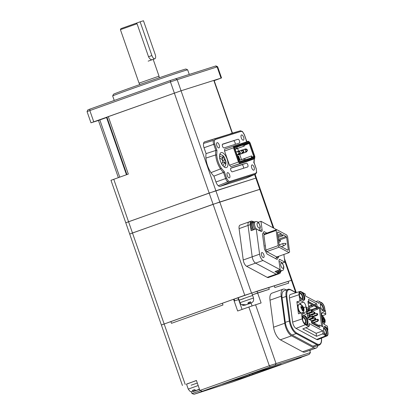 <?xml version="1.0" encoding="UTF-8"?>
<svg xmlns="http://www.w3.org/2000/svg" width="415" height="415" viewBox="0 0 415 415"><rect width="100%" height="100%" fill="white"/><g stroke="black" fill="none" stroke-linecap="round" stroke-linejoin="round"><path stroke-width="0.62" d="M126.3 222.637L125.776 222.782L110.981 180.297L128.318 174.077L108.299 116.594L181.054 90.786L214.078 80.344L232.452 133.106M113.762 179.259L128.557 221.745L125.776 222.782L209.17 193.053L256.366 177.952L273.869 228.209M118.353 177.625L98.443 120.454L99.833 119.935L119.748 177.127M107.003 117.383L99.833 119.935M126.917 174.575L106.909 117.113L108.299 116.594M112.678 95.953L113.492 94.267A38.377 0.534 -19.2 0 1 133.63 86.751A38.377 0.534 -19.2 0 1 185.967 69.03L187.653 69.839A39.7 0.555 160.8 0 0 187.653 69.839A39.7 0.555 160.8 0 0 133.511 88.177A39.7 0.555 160.8 0 0 112.678 95.953A39.7 0.555 160.8 0 0 112.678 95.958L114.244 100.456M106.977 117.305L96.156 121.035L106.956 117.243M87.051 111.568L87.866 109.882L89.946 109.104L170.56 80.411L215.956 65.923L217.636 66.737L170.441 81.838L87.051 111.568L90.968 122.814L181.054 90.786L221.034 78.129L214.187 80.655M214.119 80.469L216.365 79.758L214.166 80.598M98.448 120.464L90.968 122.814M251.729 167.909A2.781 1.224 70.4 0 0 253.824 170.155A2.781 1.224 70.4 0 0 254.058 167.172A2.781 1.224 70.4 0 0 251.962 164.921A2.781 1.224 70.4 0 0 251.729 167.909M216.853 145.655A2.781 1.224 70.4 0 0 218.949 147.901A2.781 1.224 70.4 0 0 219.182 144.913A2.781 1.224 70.4 0 0 217.087 142.667A2.781 1.224 70.4 0 0 216.853 145.655M227.296 175.644A2.781 1.224 70.4 0 0 229.391 177.89A2.781 1.224 70.4 0 0 229.625 174.907A2.781 1.224 70.4 0 0 227.529 172.656A2.781 1.224 70.4 0 0 227.296 175.644M241.281 137.92A2.781 1.224 70.4 0 0 243.382 140.166A2.781 1.224 70.4 0 0 243.615 137.178A2.781 1.224 70.4 0 0 241.514 134.932A2.781 1.224 70.4 0 0 241.281 137.92M242.427 131.467L240.337 130.808A4.975 2.189 70.4 0 0 240.311 130.818L204.585 141.883A5.556 2.443 -109.6 0 0 203.542 143.424A5.291 2.329 70.4 0 0 204.035 147.745L206.073 153.602A15.35 6.754 70.4 0 0 205.944 158.079A14.556 6.401 70.4 0 0 207.552 165.642A14.556 6.401 70.4 0 0 211.012 172.619L220.562 168.905A14.764 6.495 70.4 0 0 223.514 172.427L224.354 171.722L226.611 178.217L228.333 180.997L229.697 181.485L255.796 173.221L256.584 172.054L256.356 172.816M227.124 159.049A7.942 3.491 -109.6 0 1 226.455 167.582A7.942 3.491 -109.6 0 1 220.464 161.16A7.942 3.491 -109.6 0 1 221.133 152.621A7.942 3.491 -109.6 0 1 227.124 159.049M230.973 168.028L230.999 168.018A2.008 0.882 70.4 0 0 230.989 168.023A2.008 0.882 70.4 0 0 230.818 170.181A2.008 0.882 70.4 0 0 232.322 171.81L247.625 166.965A2.008 0.882 -109.6 0 1 247.625 166.965A2.008 0.882 -109.6 0 0 247.802 164.786A2.008 0.882 -109.6 0 0 246.303 163.173L241.826 164.765A2.008 0.882 -109.6 0 1 243.174 166.016A2.008 0.882 -109.6 0 1 243.429 168.293M222.648 144.119L222.673 144.109A2.008 0.882 70.4 0 0 222.663 144.114A2.008 0.882 70.4 0 0 222.492 146.272A2.008 0.882 70.4 0 0 223.996 147.901L239.299 143.056A2.008 0.882 -109.6 0 1 239.299 143.056A2.008 0.882 -109.6 0 0 239.476 140.877A2.008 0.882 -109.6 0 0 237.977 139.264L222.393 144.373M235.025 149.073L237.281 148.269L235.009 149.037M235.108 149.322L244.388 146.018L235.098 149.286M239.014 160.532L244.793 158.514L245.249 159.827M243.387 146.334L242.91 144.96L243.911 144.643L244.388 146.018M236.28 148.586L235.803 147.211L236.804 146.894L237.281 148.269M234.677 147.61L235.803 147.211M236.877 147.107L242.91 144.96M241.442 159.671L251.532 155.905L251.931 157.052L253.721 156.419L249.259 143.606L248.741 143.04L249.109 142.355L234.734 146.905L234.646 147.984L239.253 161.212L240 162.026L254.374 157.477L254.462 156.393L249.861 143.17L244.181 145.416M243.947 144.747L248.741 143.04L234.688 147.491M251.931 157.052L251.874 157.726M251.532 155.905L251.366 157.892M243.797 158.831L244.253 160.143M238.303 156.984L238.718 156.875L239.886 159.744L238.609 156.082L238.558 156.714L237.857 157.145L238.381 157.207M237.935 157.368L238.62 157.078M254.462 156.393L253.721 156.419L253.658 157.166L239.616 161.606M237.603 148.43L238.563 151.19M239.668 154.359L241.452 159.49M238.335 157.228L239.284 159.951L239.73 159.796M239.284 159.951L239.886 159.744M238.558 156.714L238.106 156.87L238.028 156.284L238.475 156.123M238.106 156.87L237.868 157.14M249.861 143.17L249.109 142.355M253.658 157.166L254.374 157.477M237.183 155.272L238.324 154.842M234.371 146.256L233.655 145.945L233.5 147.818L234.242 147.797L234.371 146.256L248.995 141.629L250.063 142.786L254.867 156.579L254.737 158.12L254.556 158.753L245.602 161.938L230.792 166.628L229.49 165.217L224.541 151.008L224.702 149.135L248.466 141.256L248.995 141.629M239.045 161.591L238.449 162.026L239.751 163.437L240.114 162.753L239.045 161.591L234.242 147.797M240.114 162.753L254.737 158.12M224.541 151.008L233.5 147.818L238.449 162.026L229.49 165.217M230.792 166.628L254.556 158.753M233.5 140.861A2.008 0.882 -109.6 0 1 234.849 142.106A2.008 0.882 -109.6 0 1 235.103 144.384M241.826 164.765L230.719 168.282M241.929 131.389L242.573 131.825L241.208 131.337L215.115 139.601L214.327 140.768L213.284 140.457A4.71 2.07 70.4 0 0 213.72 144.311L214.69 143.979L216.952 150.469L215.852 150.432L213.72 144.311L204.035 147.745M226.611 178.217L225.646 178.549A4.71 2.07 70.4 0 0 227.705 181.884L228.333 180.997M222.673 144.109L237.977 139.264M230.999 168.018L246.303 163.173M247.179 141.665L246.557 141.1L244.295 134.605L242.573 131.825M246.121 140.846L246.557 141.1L246.121 140.846M203.542 143.424L213.284 140.457M214.327 140.768L214.69 143.979M216.952 150.469L216.749 155.003L215.696 154.935A13.97 6.147 70.4 0 0 217.237 162.203A13.97 6.147 70.4 0 0 220.562 168.905L221.345 168.205L224.354 171.722M216.749 155.003C217.175 159.765 218.705 164.164 221.345 168.205M220.075 186.371L229.324 182.46A4.975 2.189 70.4 0 1 227.705 181.884L218.274 185.733A5.556 2.443 -109.6 0 0 220.075 186.371L246.173 178.113L255.422 174.196L229.324 182.46A0.794 0.711 -107.6 0 0 229.697 181.485M256.584 172.054L256.221 168.843L253.959 162.353L253.783 162.846L254.219 158.872M206.073 153.602L215.852 150.432A14.764 6.495 70.4 0 0 215.696 154.935L205.944 158.079M211.012 172.619A15.35 6.754 70.4 0 0 213.922 176.131L215.961 181.988A5.291 2.329 70.4 0 0 218.274 185.733M215.961 181.988L225.646 178.549L223.514 172.427L213.922 176.131M242.106 150.069L245.493 148.918L246.427 149.073L247.055 149.395L246.609 149.54L245.094 149.499L245.836 151.62L247.003 150.661L246.609 149.54M247.003 150.661L247.444 150.521L246.536 151.916L237.494 155.174M237.157 155.2L245.203 152.336L245.836 151.62M244.16 149.338L245.094 149.499M247.444 150.521L247.055 149.395M245.203 152.336L246.536 151.916M236.244 152.575L236.783 154.131M238.552 151.195L241.94 150.043L242.874 150.199L243.501 150.521L241.54 150.624L242.282 152.746L243.449 151.786L243.055 150.661M243.449 151.786L243.89 151.646L242.983 153.042L237.131 155.122M237.115 155.075L241.649 153.462L242.282 152.746M240.607 150.463L241.54 150.624M243.89 151.646L243.501 150.521M241.649 153.462L242.983 153.042M236.026 151.952L238.386 151.169L239.948 151.646L237.987 151.75L238.729 153.872L239.896 152.912L239.502 151.786M239.896 152.912L240.337 152.772L239.429 154.167L237.09 154.997M237.074 154.951L238.729 153.872M237.053 151.589L237.987 151.75M240.337 152.772L239.948 151.646M238.096 154.588L239.429 154.167M130.217 233.884L132.473 232.991L128.557 221.745L215.867 190.755L256.366 177.952L255.111 174.336M125.776 222.782L129.693 234.029L213.087 204.299L260.283 189.199L259.764 189.344L273.169 227.835M286.293 289.961L285.416 289.488A10.588 4.658 70.4 0 0 283.144 289.167A10.588 4.658 70.4 0 0 281.199 296.191L284.778 323.228A10.588 4.658 70.4 0 0 285.831 327.58A10.588 4.658 70.4 0 0 291.553 335.828L313.813 347.78A10.588 4.658 70.4 0 0 316.085 348.097A10.588 4.658 70.4 0 0 317.932 345.534M283.144 289.167L271.95 293.156A10.588 4.658 70.4 0 0 270.004 300.18L273.578 327.212A10.588 4.658 70.4 0 0 274.637 331.569A10.588 4.658 70.4 0 0 280.353 339.818L302.618 351.764A10.588 4.658 70.4 0 0 304.89 352.081L316.085 348.097M161.897 324.857L170.871 321.573L171.478 323.321L222.98 304.989L222.373 303.24L233.567 299.257L234.122 299.08L234.734 300.828L238.62 299.599L234.734 300.828L234.122 299.08L238.298 297.757M238.91 299.506L238.62 299.599L238.91 299.506M251.801 293.073L257.02 291.216L257.627 292.964L252.413 294.821L269.288 289.276L268.676 287.522L274.232 285.769L274.839 287.517L288.721 283.123L288.114 281.37L291.963 280.172L296.294 292.611M257.02 291.216L268.676 287.522L269.288 289.276L257.627 292.964L261.108 302.96L248.855 307.017L269.309 365.75L199.89 390.458L196.409 380.462L186.543 384.202M270.3 366.824L194.101 394.25L232.997 381.805L301.295 357.497L296.497 358.98L309.196 354.379L270.3 366.824L269.309 365.75L310.436 352.553L309.678 350.379M191.341 391.708L191.989 393.576L200.346 390.603M248.855 307.017L237.66 311.001L233.567 299.257M222.367 384.202L249.576 375.585L281.188 364.354L253.721 373.044L222.357 384.171M242.422 377.017L260.61 370.86M191.989 393.576L194.101 394.25M301.295 357.497L301.57 357.092M199.89 390.458L202.001 391.132M309.196 354.379L310.436 352.553M170.871 321.573L171.478 323.321L222.98 304.989L222.373 303.24L170.871 321.573M274.232 285.769L274.839 287.517L288.721 283.123L288.114 281.37L274.232 285.769M222.175 164.703L223.026 165.787L224.308 163.059L224.411 161.871L225.236 162.768L225.776 164.916L226.066 162.104L224.577 159.853L224.38 157.249L222.834 155.537M224.37 167.11L225.776 164.916M219.473 158.079L222.181 159.453L223.011 160.351L222.907 161.544L221.626 164.267M219.815 154.307L222.59 155.319L223.28 157.145L223.177 158.338L222.352 157.441L219.639 156.066L219.623 157.472M223.291 156.891L223.789 156.714M223.005 160.413L224.577 159.853M225.48 163.064L225.942 162.898M222.705 162.478L224.411 161.871M221.558 158.914L223.177 158.338M253.513 297.991C253.939 301.923 252.751 301.56 252.315 302.343L249.654 303.526L250.126 303.339L250.629 301.762L248.263 302.571L247.76 304.154L247.288 304.34L245.888 304.818L242.718 304.548L241.919 304.859L245.089 305.134L246.489 304.651L243.823 305.357C243.911 305.575 240.814 305.134 240.02 302.691L253.513 297.991L252.647 295.49L248.051 296.99L252.647 295.49L251.775 292.99L238.277 297.69L239.149 300.19L248.051 296.99L239.149 300.19L240.02 302.691M248.86 303.842L250.338 303.334L248.367 304.034L248.86 303.842L248.409 302.556M247.957 304.013L250.255 303.36M249.259 302.385L249.654 303.526M243.74 298.691L239.149 300.19M199.407 389.073L196.207 390.479L194.495 389.675L192.259 390.468L193.966 391.278L194.625 391.07L192.757 391.687L191.04 391.646C190.604 391.952 189.676 391.101 188.244 389.094L198.178 385.54M199.516 389.374L198.629 389.711M191.123 385.198L197.312 383.045L191.123 385.198M193.872 391.335L196.731 390.313M194.204 389.856L194.625 391.07M188.244 389.094L186.506 384.098L196.44 380.545M140.13 21.803L143.46 20.75L155.21 54.49A3.968 1.748 -109.6 0 1 154.873 58.759A3.968 1.748 -109.6 0 1 154.852 58.764A3.968 1.748 -109.6 0 1 151.88 55.543L140.13 21.803L136.058 23.256L137.049 23.743L148.539 56.736C149.654 58.904 150.863 59.9 152.165 59.724L152.186 59.713M153.182 59.361L159.033 76.173L139.041 83.135L139.549 83.799L139.554 84.655M136.058 23.256L120.905 28.64L120.412 29.652L139.041 83.135M137.049 23.743L120.412 29.652M301.539 298.971A2.781 1.224 70.4 0 0 301.855 298.95A2.781 1.224 70.4 0 0 302.255 296.518A2.781 1.224 70.4 0 0 300.59 293.799A2.781 1.224 70.4 0 0 299.993 293.711A2.781 1.224 70.4 0 0 299.91 297.104M322.154 310.031A2.781 1.224 70.4 0 0 322.471 310.015A2.781 1.224 70.4 0 0 322.87 307.582A2.781 1.224 70.4 0 0 321.205 304.859A2.781 1.224 70.4 0 0 320.608 304.776A2.781 1.224 70.4 0 0 320.349 304.958M304.454 323A2.781 1.224 70.4 0 0 305.051 323.088A2.781 1.224 70.4 0 0 305.45 320.655A2.781 1.224 70.4 0 0 303.78 317.932A2.781 1.224 70.4 0 0 303.183 317.849A2.781 1.224 70.4 0 0 302.789 320.281A2.781 1.224 70.4 0 0 304.454 323M325.153 334.106A2.781 1.224 70.4 0 0 325.666 334.148A2.781 1.224 70.4 0 0 326.065 331.72A2.781 1.224 70.4 0 0 324.395 328.996A2.781 1.224 70.4 0 0 323.799 328.913A2.781 1.224 70.4 0 0 323.544 329.095M324.12 311.458A4.762 2.096 70.4 0 0 324.364 311.167L324.618 310.768L325.277 310.545L325.038 310.928A4.762 2.096 -109.6 0 1 324.478 311.406A4.762 2.096 -109.6 0 1 321.2 308.355A4.762 2.096 -109.6 0 1 320.728 302.903A4.498 1.982 -109.6 0 1 321.667 303.054A4.498 1.982 -109.6 0 1 324.359 307.432A4.498 1.982 -109.6 0 1 323.742 311.385M322.875 310.845A3.704 1.629 70.4 0 0 323.285 307.531A3.704 1.629 70.4 0 0 321.091 304.013A3.704 1.629 70.4 0 0 320.396 303.879M299.863 297.109A4.498 1.982 -109.6 0 1 299.365 292.72A4.498 1.982 -109.6 0 1 301.051 291.989A4.498 1.982 -109.6 0 1 303.744 296.367A4.498 1.982 -109.6 0 1 303.126 300.325M302.26 299.78A3.704 1.629 70.4 0 0 302.67 296.466A3.704 1.629 70.4 0 0 300.476 292.954A3.704 1.629 70.4 0 0 299.251 293.203M303.023 312.537L303.075 312.936L306.659 311.665A3.968 1.748 -109.6 0 1 305.928 314.295A3.968 1.748 -109.6 0 1 305.077 314.176L302.54 312.817L303.017 316.406L303.308 315.981A4.762 2.096 -109.6 0 1 303.863 315.504A4.762 2.096 -109.6 0 1 304.885 315.644A4.762 2.096 -109.6 0 1 307.525 319.555A4.762 2.096 -109.6 0 1 307.619 324.001L306.695 324.639L306.944 324.24A4.762 2.096 70.4 0 0 306.856 319.794A4.762 2.096 70.4 0 0 304.216 315.882A4.762 2.096 70.4 0 0 303.552 315.685M303.303 315.981A4.498 1.982 -109.6 0 1 304.247 316.126A4.498 1.982 -109.6 0 1 307.126 321.485A4.498 1.982 -109.6 0 1 305.331 324.333A4.498 1.982 -109.6 0 1 305.191 324.25A4.498 1.982 -109.6 0 1 302.924 320.894A4.498 1.982 -109.6 0 1 302.561 316.858A4.498 1.982 -109.6 0 1 302.701 316.526M304.797 323.949A3.704 1.629 70.4 0 0 306.011 321.293A3.704 1.629 70.4 0 0 303.671 317.091A3.704 1.629 70.4 0 0 302.447 317.34M307.375 324.385L309.388 325.557L309.123 323.524L322.865 330.9L323.135 332.934L325.178 334.028L324.732 333.188A4.762 2.096 -109.6 0 1 324.478 326.564A4.762 2.096 -109.6 0 1 325.5 326.709A4.762 2.096 -109.6 0 1 327.419 328.919L327.803 329.64L327.15 329.909L326.745 329.157A4.762 2.096 70.4 0 0 324.831 326.947A4.762 2.096 70.4 0 0 324.167 326.75M327.803 329.64L327.362 330.158L327.15 329.909M327.798 329.977L327.362 330.158M323.918 327.046A4.498 1.982 -109.6 0 1 324.862 327.191A4.498 1.982 -109.6 0 1 327.741 332.545A4.498 1.982 -109.6 0 1 325.946 335.398A4.498 1.982 -109.6 0 1 325.806 335.315A4.498 1.982 -109.6 0 1 324.94 334.521M325.412 335.009A3.704 1.629 70.4 0 0 326.626 332.353A3.704 1.629 70.4 0 0 324.286 328.151A3.704 1.629 70.4 0 0 323.591 328.011M314.259 304.719L316.728 303.837L317.05 306.254L320.349 308.023L322.839 326.849L319.54 325.08L319.861 327.492L311.613 323.067L311.297 320.655L307.997 318.881L306.462 307.297L308.869 308.589L308.703 309.772L306.685 308.957M306.716 309.217L307.987 309.6M327.871 329.749L327.399 326.159L324.867 324.8A3.968 1.748 -109.6 0 1 322.325 320.069L321.687 315.244A3.968 1.748 -109.6 0 1 322.413 312.609A3.968 1.748 -109.6 0 1 323.269 312.728L325.801 314.088L325.557 314.554L322.704 315.628L322.797 316.329M322.704 315.628L321.667 315.068M295.957 292.72L290.853 289.976A0.529 0.425 -61.8 0 0 290.656 289.67C289.162 289.136 288.29 289.022 288.052 289.333L284.021 290.77A10.681 4.7 70.4 0 0 282.055 297.851L286.085 296.419L289.322 320.868A10.681 4.7 70.4 0 0 296.16 333.582L316.951 344.74A10.681 4.7 70.4 0 0 319.244 345.067C321.2 344.123 321.936 341.69 321.459 337.763M290.853 289.976C287.751 288.85 286.402 290.993 286.812 296.409L290.044 320.857C291.117 326.626 293.281 330.651 296.543 332.939L317.335 344.102A0.529 0.425 118.2 0 1 316.951 344.74L312.92 346.177A10.681 4.7 70.4 0 0 315.213 346.499L319.244 345.067M312.92 346.177L292.129 335.019L296.16 333.582A0.529 0.425 118.2 0 0 296.543 332.939M290.044 320.857L285.292 322.305A10.681 4.7 70.4 0 0 292.129 335.019M285.292 322.305L282.055 297.851M315.39 305.326L315.737 305.201L315.929 306.649L317.05 306.254M320.349 308.023L319.265 308.039L321.667 326.221M318.269 308.392L319.265 308.039M308.869 308.589L307.909 301.347L308.802 301.83L308.485 299.412L316.728 303.837M320.728 302.903L320.997 302.447L318.953 301.347L319.223 303.381L305.482 296.009L305.212 293.97L303.168 292.876L303.609 293.721A4.762 2.096 -109.6 0 1 303.863 300.341A4.762 2.096 -109.6 0 1 300.922 297.986L300.47 297.161L300.948 300.751L303.479 302.11A3.968 1.748 -109.6 0 1 306.016 306.835L303.64 307.681M306.659 311.665L306.016 306.835M325.801 314.088L325.277 310.545M306.644 308.667L306.986 308.853M307.78 309.678L308.703 309.772M308.008 302.11L308.802 301.83M318.596 326.818L318.419 325.479L319.54 325.08M327.617 330.117L327.949 332.659A4.907 2.158 -109.6 0 1 327.082 335.901A4.907 2.158 -109.6 0 1 325.998 335.766L324.38 334.9L325.178 334.028M325.033 310.596L324.758 308.521A4.907 2.158 -109.6 0 0 321.62 302.68L318.953 301.347M323.135 332.934L322.559 333.919L316.546 336.3L316.147 333.292L322.865 330.9M324.38 334.9L322.559 333.919M316.147 333.292L305.803 327.736M316.546 336.3L302.8 328.924L308.817 326.548L309.388 325.557M308.817 326.548L305.383 324.701A4.907 2.158 -109.6 0 1 302.245 318.86L301.866 316.028L303.017 316.406L302.322 316.671L301.866 316.028L301.446 312.827L298.468 313.828L296.875 301.762L300.948 300.751M327.082 335.901L317.812 339.61A5.291 2.329 -109.6 0 1 316.64 339.465L296.025 328.405A5.291 2.329 -109.6 0 1 292.637 322.102L289.442 297.965A5.291 2.329 -109.6 0 1 290.453 294.443L299.983 291.46A4.907 2.158 -109.6 0 1 301.005 291.62L302.556 292.466M307.344 324.463L306.996 325.568L306.695 324.639M302.54 312.817L301.446 312.827M296.875 301.762L299.895 303.386L301.202 304.729M299.848 300.761L299.049 294.723A4.907 2.158 -109.6 0 1 299.983 291.46M300.47 297.161L299.796 297.13L299.423 297.56L299.848 297.472L299.423 297.56M303.505 300.398A4.762 2.096 70.4 0 0 302.94 293.96L302.618 292.487L303.168 292.876M305.212 293.97L302.618 292.487M315.857 301.575L318.181 300.839M320.997 302.447L320.001 301.814M317.335 344.102C320.442 345.228 321.791 343.086 321.381 337.675M318.269 308.272L318.679 308.127L315.929 306.649M314.575 323.192L314.482 322.476M313.885 317.989L313.693 316.552M313.102 312.059L312.941 310.861L317.646 309.191L318.217 307.878M317.247 319.244L312.9 320.795L312.993 322.341M312.205 316.386L312.007 314.902L316.303 313.372L316.723 313.475L316.951 314.897C316.604 315.478 316.738 315.55 317.345 315.11C316.738 315.55 316.604 315.478 316.951 314.897L317.724 314.503L317.625 313.782L316.723 313.475M314.497 317.771L310.15 319.317L310.135 320.032M309.455 314.907L309.263 313.429L313.553 311.898L313.973 312.002L314.202 313.424C313.854 314.005 313.989 314.077 314.601 313.636C313.989 314.077 313.854 314.005 314.202 313.424L314.975 313.029L314.876 312.303L313.973 312.002M308.822 308.257L312.941 310.861M317.677 320.717L318.487 320.297L317.734 321.319L317.325 321.096L317.677 320.717L317.532 319.28L317.926 319.493M317.734 321.319L313.74 322.74M317.325 321.096L313.325 322.522M317.532 319.28L318.258 319.498L318.352 320.224M318.487 320.297L318.258 319.498M317.345 315.11L317.724 314.503M317.491 313.704L317.584 314.43M314.928 319.244L315.742 318.824L314.99 319.846L314.575 319.623L314.928 319.244L314.783 317.807L315.182 318.02M314.99 319.846L311.359 321.137M314.575 319.623L311.312 320.785M314.783 317.807L315.509 318.025L315.602 318.746M315.742 318.824L315.509 318.025M312.184 317.771L312.993 317.345L312.241 318.367L311.826 318.149L312.184 317.771L312.033 316.334L312.433 316.546M312.241 318.367L309.113 319.483M311.826 318.149L308.698 319.26M312.033 316.334L312.76 316.546L312.853 317.273M312.993 317.345L312.76 316.546M309.434 316.292L310.244 315.872L309.491 316.894L309.076 316.671L309.434 316.292L309.284 314.855L309.683 315.068M309.491 316.894L307.811 317.491M309.076 316.671L307.764 317.138M309.284 314.855L310.01 315.073L310.104 315.799M310.244 315.872L310.01 315.073M307.494 314.394L307.297 313.621M314.601 313.636L314.975 313.029M314.741 312.23L314.835 312.957M311.852 312.158L312.132 310.83L312.085 311.478L311.452 311.945C311.105 312.531 311.24 312.599 311.852 312.158C311.24 312.599 311.105 312.531 311.452 311.945L311.224 310.524L310.804 310.425L307.053 311.758M311.992 310.757L311.224 310.524M309.102 310.685L309.476 310.078L309.242 309.279L309.341 310.005L308.708 310.472C308.361 311.053 308.49 311.126 309.102 310.685C308.49 311.126 308.361 311.053 308.708 310.472L308.578 309.818M309.242 309.279L308.791 309.144M311.406 321.49L318.673 325.386M311.566 310.124L316.272 308.449L317.646 309.191M316.272 308.449L317.335 307.629L318.061 307.795M308.086 302.665L308.744 303.023L308.189 303.453M308.563 306.306L312.355 304.958L308.744 303.023M308.62 306.726L311.292 305.777L312.355 304.958L313.73 305.694L312.666 306.514L308.776 307.899M311.515 309.704L317.335 307.629L313.73 305.694M311.292 305.777L312.666 306.514M300.517 313.003L298.489 310.394L297.903 305.663M303.059 310.985L302.509 310.695L300.984 307.857L300.859 306.893L301.809 305.383L302.359 305.679L303.873 308.49L304.008 309.481L303.059 310.985M302.379 305.72L303.873 308.49M302.359 305.679L301.938 305.622M300.901 306.898L302.229 307.261L302.442 306.929L301.83 305.424M300.974 307.707L302.442 306.929M302.519 310.638L302.696 308.859L302.359 308.226L301.031 307.863M303.998 309.46L303.458 308.817L303.246 309.154L303.069 310.934M303.458 308.817L302.685 309.351M303.764 309.108L303.879 308.516M303.692 308.578L302.67 308.667M322.19 319.047L323.601 318.284L323.394 318.621L322.066 318.258L322.969 316.744L323.518 317.034L325.033 319.851L325.173 320.837L324.224 322.346L323.674 322.05L322.196 319.223L323.518 319.586L323.861 320.214L323.684 321.999M323.544 317.081L325.033 319.851M323.518 317.034L323.098 316.977M323.601 318.284L322.995 316.785M325.163 320.816L324.618 320.178L324.234 322.289M324.618 320.178L323.85 320.712M324.929 320.463L325.044 319.872M324.857 319.939L323.835 320.027M252.725 258.986A5.291 2.329 70.4 0 0 255.583 263.11L276.198 274.175A5.291 2.329 70.4 0 0 277.334 274.331L268.375 277.521A5.291 2.329 70.4 0 1 267.239 277.36L246.624 266.3A5.291 2.329 70.4 0 1 243.766 262.176A5.291 2.329 70.4 0 1 243.237 259.998L239.087 228.618A5.291 2.329 70.4 0 1 240.062 225.106L249.016 221.916A5.291 2.329 70.4 0 0 248.046 225.428L252.196 256.807A5.291 2.329 70.4 0 0 252.725 258.986M129.693 234.029L161.373 325.002L244.767 295.273L291.963 280.172L284.415 258.483M185.215 384.446L132.473 232.991L219.784 202.001L259.764 189.344L254.608 174.544M250.152 222.077A5.291 2.329 70.4 0 0 249.016 221.916A5.291 2.329 70.4 0 0 248.046 225.428L252.196 256.807A5.291 2.329 70.4 0 0 255.583 263.11L276.198 274.175A5.291 2.329 70.4 0 0 277.334 274.331L279.575 273.537A5.291 2.329 70.4 0 0 280.545 272.007M277.806 235.103L281.282 233.863L281.443 235.072L277.967 236.306M281.282 233.863L277.78 231.985L277.464 232.488L279.093 244.798L279.601 245.742L287.984 250.24L288.3 249.737L287.543 250.006M278.361 239.258L286.163 236.483L286.672 237.427L288.3 249.737M286.672 237.427L278.501 240.337M286.163 236.483L282.656 234.6L282.817 235.808L278.123 237.479M282.817 235.808L281.443 235.072M279.03 247.231L278.185 245.654L276.172 230.45L276.696 229.609L286.729 234.994L287.579 236.571L289.592 251.775L289.063 252.616L279.03 247.231L266.715 251.615L276.748 256.999L289.063 252.616M278.185 245.654L265.87 250.038L266.715 251.615M276.172 230.45L263.857 234.833L265.87 250.038M276.696 229.609L264.381 233.993L263.857 234.833M285.94 243.698L285.681 243.413L285.639 243.885L285.945 244.155L285.94 243.698M285.945 244.155L284.016 245.675A1.193 0.524 -109.6 0 1 283.948 245.711A1.193 0.524 -109.6 0 1 283.097 244.871A1.193 0.524 -109.6 0 1 283.149 243.47A1.193 0.524 -109.6 0 1 283.227 243.455L285.681 243.413M280.441 240.752L280.182 240.467L280.141 240.939L280.447 241.203L280.441 240.752M279.067 270.087A4.632 2.039 70.4 0 0 280.997 271.011L282.117 270.616C283.201 270.627 283.777 269.351 283.844 266.783C282.719 262.892 281.111 261.263 279.01 261.886M277.76 270.549A4.762 2.096 70.4 0 0 279.809 271.576L281.043 271.135A4.762 2.096 70.4 0 0 281.458 270.85M278.994 270.113A4.762 2.096 70.4 0 0 281.043 271.135M276.338 271.057A5.556 2.443 70.4 0 0 279.067 272.681L280.078 272.323A5.556 2.443 70.4 0 0 280.997 271.156M277.35 270.699A5.556 2.443 70.4 0 0 280.078 272.323M258.535 230.377C259.619 230.392 260.195 229.116 260.262 226.549C259.136 222.658 257.528 221.024 255.427 221.651L254.312 222.051A4.632 2.039 70.4 0 0 253.456 225.122A4.632 2.039 70.4 0 0 255.028 229.262M254.774 221.885A4.762 2.096 70.4 0 0 254.265 221.926L253.036 222.362A4.762 2.096 70.4 0 0 252.159 225.527A4.762 2.096 70.4 0 0 253.731 229.723M254.265 221.926A4.762 2.096 70.4 0 0 253.389 225.086A4.762 2.096 70.4 0 0 254.966 229.282M254.219 221.942A5.556 2.443 70.4 0 0 252.766 221.615L251.76 221.973A5.556 2.443 70.4 0 0 250.738 225.661A5.556 2.443 70.4 0 0 252.351 230.216M252.766 221.615A5.556 2.443 70.4 0 0 251.744 225.304A5.556 2.443 70.4 0 0 253.363 229.858M264.08 255.801A2.646 1.162 70.4 0 0 261.818 252.574A2.646 1.162 70.4 0 0 261.331 254.328A2.646 1.162 70.4 0 0 263.592 257.559A2.646 1.162 70.4 0 0 264.08 255.801M265.429 246.733A1.323 0.581 -109.6 0 1 265.05 245.654A1.323 0.581 -109.6 0 1 265.18 244.855M252.932 221.574L252.393 221.283A5.291 2.329 70.4 0 0 251.257 221.122A5.291 2.329 70.4 0 0 250.281 224.634L251.08 230.667L256.231 228.836L259.588 254.177A5.291 2.329 70.4 0 0 262.975 260.48L280.151 269.698L275 271.535L278.439 273.376A5.291 2.329 70.4 0 0 279.575 273.537M282.288 263.084L284.898 262.156L283.881 254.457M258.161 222.295L260.978 221.294L276.566 229.656M266.897 233.1L264.065 231.58L262.482 234.096L264.495 249.301L267.032 254.027L277.064 259.411L278.647 256.895L278.574 256.346M284.898 262.156L280.089 259.577A2.646 1.162 70.4 0 0 279.518 259.494A2.646 1.162 70.4 0 0 279.036 261.253L280.151 269.698M256.231 228.836L261.04 231.414A2.646 1.162 70.4 0 0 261.611 231.497A2.646 1.162 70.4 0 0 262.098 229.739L260.978 221.294M275.768 258.716L276.411 257.694L276.286 256.75M264.656 233.894L263.126 233.074M276.411 257.694L278.647 256.895M170.56 80.411L170.441 81.838L244.767 295.273M232.193 133.184L213.818 80.417M175.587 78.689L177.138 79.54L251.464 292.974M126.466 174.736L106.551 117.544M89.946 109.104L89.827 110.53L93.743 121.777M215.561 66.032L217.118 66.882L221.034 78.129M255.796 173.221A0.794 0.711 72.4 0 1 255.422 174.196M215.115 139.601A0.794 0.711 -107.6 0 0 214.218 139.077L240.311 130.818A0.794 0.711 72.4 0 1 241.208 131.337M204.585 141.883L214.218 139.077M246.266 178.077L255.505 174.165L256.688 172.453L256.221 168.843M291.553 335.828L280.353 339.818M255.557 304.719L276.006 363.452L275.321 365.101M284.763 261.134L295.63 292.342M252.061 305.897L251.07 303.043M242.049 309.44L238.013 297.851M252.668 373.687L252.927 374.439M249.316 374.838L249.576 375.585M201.483 390.966L201.939 391.459M281.199 296.191L270.004 300.18M284.778 323.228L273.578 327.212M313.813 347.78L302.618 351.764M225.407 160.75A3.175 1.395 70.4 0 0 224.681 158.665M224.308 163.059A3.175 1.395 70.4 0 0 225.236 162.768M222.181 159.453A3.175 1.395 70.4 0 0 222.907 161.544M223.28 157.145A3.175 1.395 70.4 0 0 222.352 157.441M245.089 305.134L246.017 304.838M247.76 304.154L245.888 304.818M251.054 303.043L250.126 303.339M198.188 389.799L196.207 390.479M194.412 391.189L196.388 390.51M193.966 391.278L193.302 391.542M151.88 55.543L148.539 56.736M323.269 312.728L321.833 313.242M327.419 328.919L326.745 329.157M296.025 328.405L305.383 324.701M316.64 339.465L325.998 335.766M307.619 324.001L306.944 324.24M302.379 316.619L302.758 316.479M303.479 302.11L299.895 303.386M289.442 297.965L299.049 294.723M292.637 322.102L302.245 318.86M303.609 293.721L302.94 293.96M302.535 293.208L303.225 293M325.038 310.928L324.364 311.167M286.812 296.409L286.085 296.419A10.681 4.7 70.4 0 1 288.052 289.333M312.822 321.054L317.501 319.389M312.345 316.427L316.894 314.803M310.078 319.581L314.757 317.916M307.868 317.916L312.007 316.443M307.557 315.571L309.258 314.964M309.595 314.949L314.15 313.33M307.261 313.33L311.4 311.857M306.95 310.985L308.651 310.379M311.551 322.574L318.533 326.32M315.815 305.808L308.563 301.913M300.652 313.092A4.607 2.028 -109.6 0 1 297.996 308.537A4.607 2.028 -109.6 0 1 298.686 304.631A4.607 2.028 -109.6 0 1 298.738 304.61M300.673 313.086A4.607 2.028 -109.6 0 1 297.856 307.681A4.607 2.028 -109.6 0 1 298.79 304.6L298.686 304.631C296.492 305.051 298.157 312.049 300.621 313.159M301.02 312.972A4.575 2.013 -109.6 0 1 298.188 307.577A4.575 2.013 -109.6 0 1 299.111 304.517L298.79 304.6M302.317 308.21L303.329 307.852M302.992 307.219L301.129 307.883M323.482 319.571L324.494 319.213M324.151 318.58L322.294 319.244M262.975 260.48L246.624 266.3M250.281 224.634L239.087 228.618M259.588 254.177L243.237 259.998M278.439 273.376L267.239 277.36M280.146 269.641A4.632 2.039 70.4 0 0 282.117 270.616M280.69 264.92A2.781 1.224 70.4 0 0 282.47 268.225A2.781 1.224 70.4 0 0 283.575 266.466A2.781 1.224 70.4 0 0 281.795 263.157A2.781 1.224 70.4 0 0 280.69 264.92M255.427 221.651A4.632 2.039 70.4 0 0 254.577 224.723A4.632 2.039 70.4 0 0 256.148 228.862M257.108 224.681A2.781 1.224 70.4 0 0 258.887 227.991A2.781 1.224 70.4 0 0 259.992 226.232A2.781 1.224 70.4 0 0 258.213 222.922A2.781 1.224 70.4 0 0 257.108 224.681M259.583 230.631L262.098 229.739M279.129 259.915L280.089 259.577M189.235 74.368L187.658 69.85M217.636 66.737L221.553 77.984M237.987 157.352L238.438 157.192M247.335 141.614L246.567 140.877M246.577 140.913L244.373 134.585L242.417 131.462M240.337 130.808L230.704 133.614M256.299 168.822L254.094 162.493M254.333 158.831L254.11 162.535M161.373 325.002L182.434 385.483M224.38 157.249L226.066 162.104M196.414 390.499L194.345 391.21M310.519 350.078L309.896 351.002M159.573 77.683L159.044 77.008L159.033 76.173M154.873 58.759L148.155 61.15M299.796 297.13L299.526 297.207M324.68 310.711L325.313 310.503M290.656 289.67L296.196 292.642M316.91 315.405L312.92 316.827M311.753 316.292L307.837 317.688M309.004 314.819L307.525 315.343M314.16 313.932L310.176 315.348M311.411 312.459L307.427 313.875M308.661 310.98L307.027 311.561M308.796 301.788L315.779 305.533M283.279 311.914L283.886 311.696M302.628 312.863L303.977 310.653L303.884 308.49L303.365 307.033L301.383 304.823L299.111 304.517M302.343 307.276L300.979 307.764M303.349 308.796L302.696 309.03M324.006 324.058L325.142 322.009L325.049 319.851L323.518 316.92L321.77 315.877M323.508 318.637L322.196 319.104M324.514 320.157L323.861 320.39M283.149 243.47L279.145 244.897M283.948 245.711L281.303 246.655M280.182 240.467L278.522 240.493M280.447 241.203L278.792 242.51M251.257 221.122L249.016 221.916"/></g></svg>
